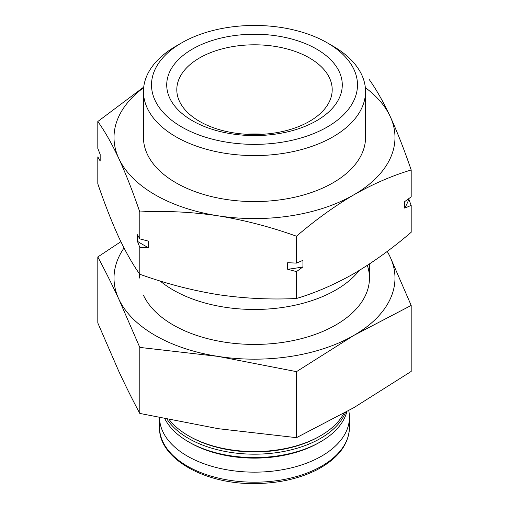 <?xml version="1.0" encoding="UTF-8"?>
<svg xmlns="http://www.w3.org/2000/svg" width="509" height="509" viewBox="0 0 509 509"><rect width="100%" height="100%" fill="white"/><g stroke="black" fill="none" stroke-linecap="round" stroke-linejoin="round"><path stroke-width="0.76" d="M333.013 46.154L327.325 42.864A102.99 59.464 180 0 1 327.325 126.957A102.99 59.464 180 0 1 181.675 126.957A102.99 59.464 180 0 1 181.675 42.864A102.99 59.464 180 0 1 327.325 42.864L333.013 46.154A111.038 64.109 180 0 1 365.538 91.48A111.038 64.109 180 0 1 254.5 155.589A111.038 64.109 180 0 1 143.462 91.48A111.038 64.109 180 0 1 175.987 46.154L181.675 42.864M316.566 120.748A87.777 50.677 180 0 1 169.713 98.027A87.777 50.677 180 0 1 277.22 35.961A87.777 50.677 180 0 1 316.566 120.748M143.723 87.09L97.811 121.505L97.811 148.405L100.171 154.456L100.171 161.029L97.811 156.887L97.811 183.794C104.752 204.064 111.751 221.905 118.801 237.296C125.838 252.248 132.836 264.565 139.79 274.256C165.711 283.577 191.823 290.378 218.138 294.654C244.403 298.497 270.521 299.782 296.486 298.497C315.504 292.821 334.617 284.544 353.838 273.657C373.046 262.364 392.165 248.57 411.189 232.269L411.189 205.369L408.829 199.318A157.847 91.136 180 0 1 404.731 208.143L411.189 205.369M359.233 270.464A114.958 66.367 180 0 1 264.966 309.192A114.958 66.367 180 0 1 160.1 280.974M343.855 413.34A93.401 53.929 180 0 1 320.549 435.761A93.401 53.929 180 0 1 188.451 435.761A93.401 53.929 180 0 1 169.402 419.861M320.549 435.761L319.41 436.417A91.798 53 180 0 1 189.59 436.417L188.451 435.761M345.496 412.424A93.401 53.929 180 0 1 260.818 454.06A93.401 53.929 180 0 1 167.181 419.403M346.871 411.654A93.401 53.929 180 0 1 320.549 441.787A93.401 53.929 180 0 1 188.451 441.787A93.401 53.929 180 0 1 164.922 418.932M320.549 441.787L318.939 442.715A91.13 52.612 180 0 1 190.061 442.715L188.451 441.787M348.729 410.604A94.948 54.813 180 0 1 349.448 417.335A94.948 54.813 180 0 1 254.901 472.155A94.948 54.813 180 0 1 159.559 417.8M309.44 121.384A77.699 44.856 180 0 1 225.563 131.297A77.699 44.856 180 0 1 176.82 90.653A77.699 44.856 180 0 1 254.5 44.805A77.699 44.856 180 0 1 332.18 90.653A77.699 44.856 180 0 1 309.44 121.384M245.879 134.242A74.365 42.934 180 0 1 263.121 134.242M408.829 198.612L408.829 199.318M404.731 208.143L404.731 201.57L411.189 196.888L411.189 169.987C404.248 149.71 397.249 131.869 390.199 116.478C383.162 101.526 376.164 89.209 369.21 79.519M296.486 298.497L296.486 271.596L302.944 266.907L302.944 260.341L296.486 263.108L296.486 236.208C315.453 219.958 334.566 206.164 353.838 194.82C373.154 183.902 392.274 175.624 411.189 169.987M139.79 274.256L139.79 247.355L148.622 247.762L148.622 241.19L139.79 238.874L139.79 211.967C165.711 210.662 191.823 211.948 218.138 215.816C244.403 220.092 270.521 226.893 296.486 236.208M296.486 263.108L287.661 262.701L287.661 269.274L296.486 271.596M139.79 238.874L137.43 234.732L137.43 241.304L139.79 247.355M97.811 121.505C104.752 131.15 111.751 143.474 118.801 158.464C125.838 173.843 132.836 191.677 139.79 211.967M365.335 87.631A140.484 81.109 180 0 1 390.199 116.478A140.484 81.109 180 0 1 353.838 194.82A140.484 81.109 180 0 1 218.138 215.816A140.484 81.109 180 0 1 118.801 158.464A140.484 81.109 180 0 1 143.665 87.631M365.538 91.48L365.538 137.468A111.038 64.109 180 0 1 254.5 201.577A111.038 64.109 180 0 1 143.462 137.468L143.462 91.48M148.622 247.762A157.847 91.136 180 0 1 137.43 241.304M302.944 266.907A157.847 91.136 180 0 1 287.661 269.274M124.024 247.985A140.484 81.109 0 0 0 118.801 299.05A140.484 81.109 0 0 0 218.138 356.408L296.486 371.653L353.838 335.412L411.189 305.432L411.189 371.436L353.838 407.677L296.486 437.664L218.138 428.673L139.79 413.423C132.824 400.418 125.825 386.382 118.801 371.322L97.811 322.961L97.811 256.95C104.778 269.961 111.776 283.99 118.801 299.05L139.79 347.412L218.138 356.408A140.484 81.109 0 0 0 353.838 335.412A140.484 81.109 0 0 0 390.199 257.07A140.484 81.109 0 0 0 387.203 251.433M411.189 305.432L390.199 257.07M120.875 241.68L97.811 256.95M143.462 295.239A114.958 66.367 0 0 0 173.213 324.99A114.958 66.367 0 0 0 335.787 324.99A114.958 66.367 0 0 0 367.333 265.361M296.486 371.653L296.486 437.664M139.79 347.412L139.79 413.423M349.448 417.335L349.448 427.382A94.948 54.813 180 0 1 254.5 482.201A94.948 54.813 180 0 1 159.552 427.382L159.552 417.8M139.542 273.899L139.542 278.06M369.458 263.967L369.458 278.06M349.448 427.382C348.862 444.542 337.951 458.724 316.706 469.934C299.317 478.613 279.199 483.156 256.364 483.55C205 484.892 158.286 458.285 159.552 427.382"/></g></svg>

